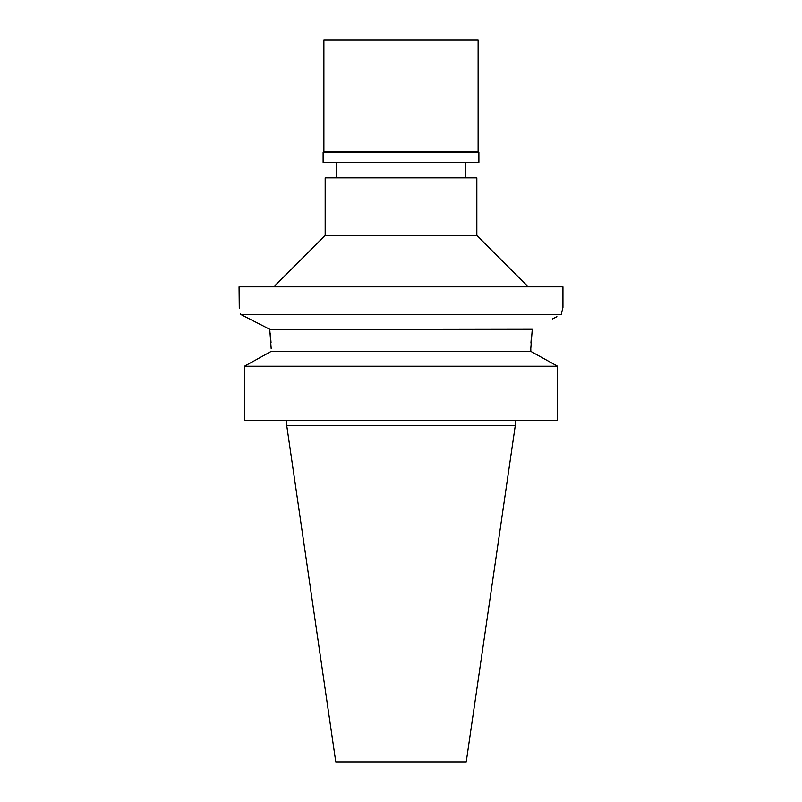 <?xml version="1.0" encoding="UTF-8"?>
<svg xmlns="http://www.w3.org/2000/svg" width="802" height="802" viewBox="0 0 802 802"><rect width="100%" height="100%" fill="white"/><g stroke="black" fill="none" stroke-linecap="round" stroke-linejoin="round"><path stroke-width="1.2" d="M515.255 425.682L286.745 425.682L335.777 761.9L466.223 761.9L515.255 425.682L515.255 420.539M476.829 177.884L325.171 177.884L325.171 235.457L476.829 235.457L476.829 177.884M271.196 348.82L269.743 329.291L240.71 314.454C238.535 305.111 238.535 305.111 240.71 314.454L561.29 314.454L562.944 307.437L562.944 286.865L239.056 286.865L239.267 308.249M562.944 307.437L562.713 308.329M562.573 308.89L562.242 310.254M561.661 312.79L561.32 314.304M556.899 316.69L552.518 318.925M269.793 329.642L532.257 329.291L530.804 348.459M530.924 343.025L531.515 335.186M247.768 318.053L268.62 328.72M240.71 314.454L240.5 313.472M270.314 333.652L271.066 342.855M267.587 353.371L271.196 351.376L530.804 351.376L530.804 348.82M271.196 351.376L244.44 366.223L244.44 420.539L244.44 366.223L247.878 364.298M530.804 351.376L557.56 366.223L244.44 366.223M557.56 366.223L557.56 420.539L244.44 420.539M534.413 353.371L554.122 364.298M478.112 40.1L323.888 40.1L323.888 151.658L478.112 151.658L478.112 40.1M478.112 151.658L478.884 152.43L323.116 152.43L323.888 151.658M323.116 152.43L323.116 162.455L478.884 162.455L478.884 152.43M465.26 177.884L465.26 162.455M336.74 177.884L336.74 162.455M325.171 235.457L273.763 286.865M476.829 235.457L528.237 286.865M286.745 425.682L286.745 420.539"/></g></svg>
